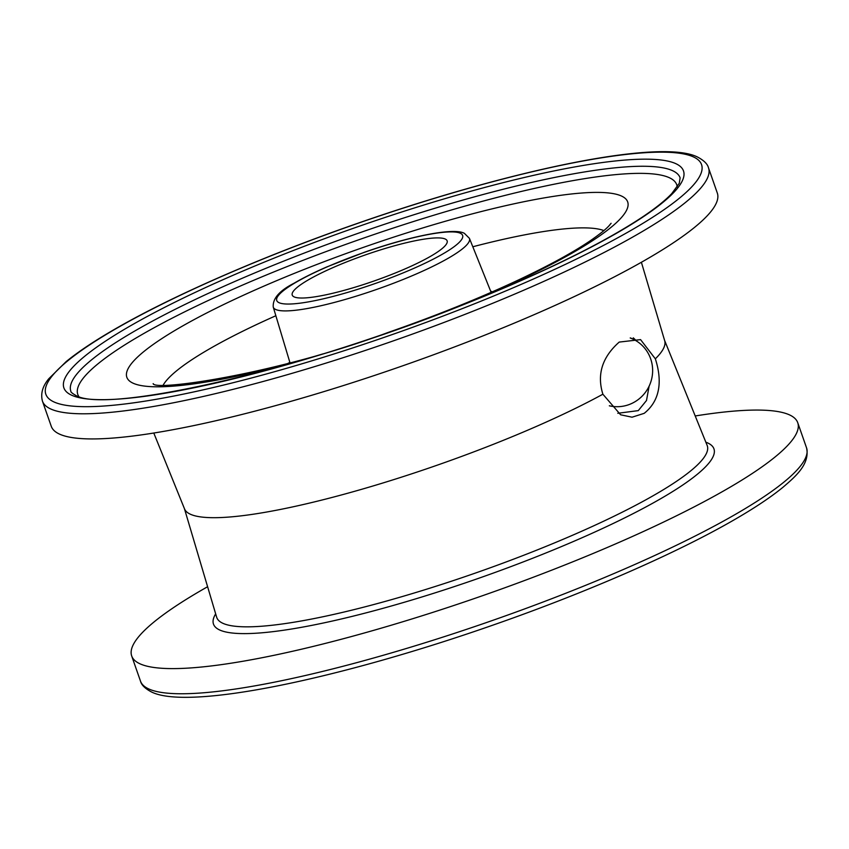 <?xml version="1.0" encoding="UTF-8"?>
<svg xmlns="http://www.w3.org/2000/svg" width="849" height="849" viewBox="0 0 849 849"><rect width="100%" height="100%" fill="white"/><g stroke="black" fill="none" stroke-linecap="round" stroke-linejoin="round"><path stroke-width="1.27" d="M708.512 167.89L717.309 193.031A352.855 59.09 160.7 0 1 432.13 355.285A352.855 59.09 160.7 0 1 59.409 434.062A352.855 59.09 160.7 0 1 51.258 426.283L42.45 401.142A352.855 59.09 -19.3 0 0 50.611 408.921A352.855 59.09 -19.3 0 0 423.333 330.144A352.855 59.09 -19.3 0 0 708.512 167.89C707.61 164.069 703.98 160.461 697.613 157.076C660.915 138.504 511.82 169.439 356.081 223.871C264.092 255.92 175.191 294.571 117.406 327.682C95.969 339.918 78.904 351.221 66.201 361.568L48.807 378.718C42.588 386.21 40.465 393.681 42.45 401.142M602.886 394.212C596.751 374.505 602.196 357.132 619.218 342.083L640.571 339.621L655.343 358.83C659.928 372.998 664.247 397.385 644.179 413.346L632.059 417.199L620.619 414.79L602.886 394.212A254.382 42.599 160.7 0 1 364.317 488.536A254.382 42.599 160.7 0 1 190.293 514.186A254.382 42.599 160.7 0 1 184.53 508.901L153.786 433.032M641.388 262.277L664.693 340.746A254.382 42.599 160.7 0 1 655.343 358.83M617.796 413.283L638.278 410.619L646.503 400.505L649.114 386.168M636.41 340.98A38.29 37.207 114.9 0 0 633.269 337.86M445.237 239.036A82.056 13.743 160.7 0 1 447.136 240.851A82.056 13.743 160.7 0 1 380.808 278.578A82.056 13.743 160.7 0 1 294.136 296.895A82.056 13.743 160.7 0 1 292.236 295.091A82.056 13.743 160.7 0 1 358.554 257.353A82.056 13.743 160.7 0 1 445.237 239.036M492.282 291.854L490.616 291.08M289.87 362.385L288.098 363.298M695.214 415.968A352.855 59.09 160.7 0 1 789.591 414.928A352.855 59.09 160.7 0 1 797.742 422.706A352.855 59.09 160.7 0 1 512.563 584.961A352.855 59.09 160.7 0 1 139.841 663.738A352.855 59.09 160.7 0 1 131.691 655.959A352.855 59.09 160.7 0 1 207.612 586.723M609.338 405.801A35.562 34.544 114.9 0 0 643.563 394.605A35.562 34.544 114.9 0 0 650.652 358.787A35.562 34.544 114.9 0 0 632.876 339.069A35.562 34.544 114.9 0 0 630.213 337.976M163.316 384.862A237.975 39.85 160.7 0 1 275.861 315.732M472.819 246.762A237.975 39.85 160.7 0 1 603.894 230.578M323.098 353.863A265.323 44.435 160.7 0 1 132.975 383.143A265.323 44.435 160.7 0 1 320.253 263.169A265.323 44.435 160.7 0 1 621.542 196.055A265.323 44.435 160.7 0 1 459.691 306.033M677.205 186.95A317.303 53.137 -19.3 0 0 669.394 177.738A317.303 53.137 -19.3 0 0 327.958 250.89A317.303 53.137 -19.3 0 0 78.808 396.504M680.113 177.834A322.769 54.049 -19.3 0 0 672.652 170.713A322.769 54.049 -19.3 0 0 331.715 242.772A322.769 54.049 -19.3 0 0 70.849 391.198C70.573 391.941 72.154 393.299 75.572 395.273C105.817 414.779 309.705 368.339 474.262 300.228C547.435 270.502 603.437 242.814 642.269 217.153C655.492 208.281 665.34 200.406 671.803 193.551L679.296 183.267L680.113 177.834M675.9 163.698A328.245 54.973 -19.3 0 0 303.167 246.719A328.245 54.973 -19.3 0 0 71.486 395.146A328.245 54.973 -19.3 0 0 444.229 312.124A328.245 54.973 -19.3 0 0 675.9 163.698M53.858 401.895A347.39 58.178 -19.3 0 0 448.336 314.024A347.39 58.178 -19.3 0 0 693.527 156.948A347.39 58.178 -19.3 0 0 299.05 244.82A347.39 58.178 -19.3 0 0 53.858 401.895M664.597 340.417L707.153 445.417A259.858 43.522 160.7 0 1 498.236 564.882A259.858 43.522 160.7 0 1 222.778 623.251A259.858 43.522 160.7 0 1 216.654 617.191L184.403 508.583M460.349 233.252A98.473 16.492 160.7 0 1 390.848 277.782A98.473 16.492 160.7 0 1 279.024 302.69A98.473 16.492 160.7 0 1 348.525 258.16A98.473 16.492 160.7 0 1 460.349 233.252M273.251 307.062C272.55 298.583 279.491 290.634 294.083 283.216C302.944 278.005 313.843 272.582 326.759 266.947L364.295 252.302C410.375 236.096 454.183 227.373 464.435 233.379L469.433 238.357A103.939 17.404 160.7 0 1 385.849 286.134A103.939 17.404 160.7 0 1 275.692 309.482A103.939 17.404 160.7 0 1 273.251 307.062L289.987 362.788M148.649 688.889A352.855 59.09 -19.3 0 0 521.371 610.113A352.855 59.09 -19.3 0 0 806.55 447.858C810.116 464.159 795.545 476.469 782.99 487.262C770.531 497.45 753.806 508.562 732.836 520.596C675.762 553.463 587.763 591.891 496.304 623.941C339.494 679.062 188.298 710.645 151.387 691.914C145.02 688.528 141.39 684.92 140.488 681.11A352.855 59.09 -19.3 0 0 148.649 688.889M705.848 442.202A265.132 44.403 160.7 0 1 707.822 443.008A265.132 44.403 160.7 0 1 520.681 562.898A265.132 44.403 160.7 0 1 219.615 629.958A265.132 44.403 160.7 0 1 215.667 613.859M611.1 223.298L609.03 225.781C605.825 229.315 599.744 234.175 590.808 240.384C573.701 252.047 549.759 265.153 518.983 279.724C479.696 298.179 435.983 315.796 387.844 332.564C276.657 374.101 154.677 391.41 153.138 383.674L153.393 383.78M469.433 238.357L491.125 292.353M131.691 655.959L140.488 681.11M797.742 422.706L806.55 447.858M630.457 337.944L632.876 339.069"/></g></svg>
